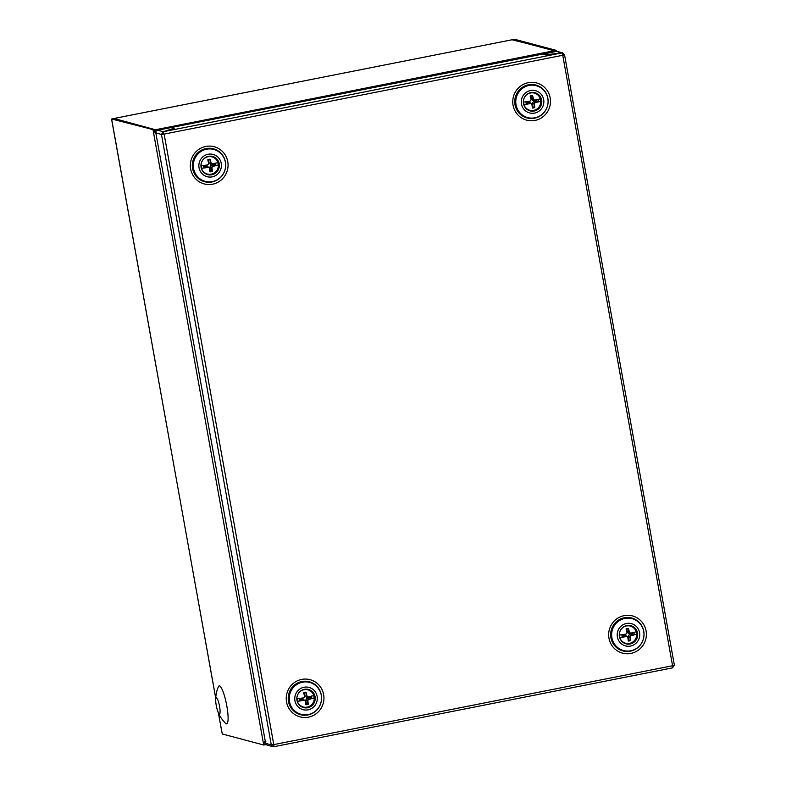 <?xml version="1.0" encoding="UTF-8"?>
<svg xmlns="http://www.w3.org/2000/svg" width="786" height="786" viewBox="0 0 786 786"><rect width="100%" height="100%" fill="white"/><g stroke="black" fill="none" stroke-linecap="round" stroke-linejoin="round"><path stroke-width="1.18" d="M305.715 703.627A5.433 5.315 104.9 0 0 306.344 703.49L305.734 700.09L306.933 698.292L310.283 697.634A5.433 5.315 104.9 0 0 310.136 696.818L306.795 697.487L305.047 696.278L304.428 692.869A5.433 5.315 104.9 0 0 303.72 693.006M308.23 704.305A13.539 2.535 -101.2 0 0 307.807 700.591A13.362 2.623 -55.3 0 0 308.633 699.373A13.539 1.218 -10.2 0 0 314.125 698.017A8.685 8.499 104.9 0 0 313.683 695.561A13.539 1.218 169.8 0 1 308.191 696.917A13.362 0.924 -146.1 0 0 307.002 696.091A13.539 2.535 -101.2 0 0 306.068 692.25A6.278 6.141 104.9 0 0 303.651 692.731A13.539 2.535 78.8 0 1 304.585 696.573A13.362 2.623 124.7 0 1 303.769 697.791A13.539 1.218 169.8 0 1 297.118 698.833A8.685 8.499 104.9 0 0 297.56 701.299A13.539 1.218 -10.2 0 0 304.211 700.247A13.362 0.924 33.9 0 1 305.39 701.073A13.539 2.535 78.8 0 1 305.813 704.777A6.278 6.141 104.9 0 0 308.23 704.305L307.916 704.217A6.278 6.141 -75.1 0 1 305.813 704.688M304.015 689.705A8.892 8.695 -75.1 0 1 314.145 696.73A8.892 8.695 -75.1 0 1 303.298 707.007A8.892 8.695 -75.1 0 1 304.015 689.705M303.298 707.007L302.698 706.85A8.892 8.695 -75.1 0 1 299.368 705.101M314.125 698.017L311.767 698.489A6.278 6.141 104.9 0 0 311.384 696.18M303.524 689.528A8.892 8.695 -75.1 0 1 307.277 689.676L307.876 689.833M304.211 700.247L297.56 701.299M307.807 700.591L307.228 700.434L307.916 704.217L306.344 703.49M308.633 699.373L307.228 700.434L305.734 700.09M306.933 698.292L308.053 699.226L311.767 698.489L310.283 697.634M308.191 696.917L307.002 696.091M305.764 692.26L306.422 695.944L305.047 696.278M299.476 698.508A6.278 6.141 104.9 0 0 299.918 700.827L299.839 699.697L303.19 699.039L305.037 700.817M306.795 697.487L307.611 696.76M310.136 696.818L311.325 696.023M303.19 699.039L303.632 700.1M303.278 697.88L299.692 698.892L299.476 698.371M299.692 698.892A5.433 5.315 104.9 0 0 299.839 699.697M304.428 692.869L305.744 692.161M530.904 92.581A9.412 9.206 104.9 0 0 528.713 110.384A9.412 9.206 104.9 0 0 541.78 101.325A9.412 9.206 104.9 0 0 530.904 92.581M528.172 110.119A9.206 9.01 104.9 0 0 533.203 110.472M530.53 90.518A11.525 11.269 104.9 0 0 521.462 103.998A11.525 11.269 104.9 0 0 534.598 113.096A11.525 11.269 104.9 0 0 543.666 99.606A11.525 11.269 104.9 0 0 530.53 90.518M529.007 85.448A16.516 16.152 104.9 0 0 527.671 117.586A16.516 16.152 104.9 0 0 548.078 102.151A16.516 16.152 104.9 0 0 529.007 85.448M536.062 85.645A16.516 16.152 104.9 0 0 535.954 85.625A16.516 16.152 104.9 0 0 515.547 101.06A16.516 16.152 104.9 0 0 527.563 117.556M537.428 94.595A9.206 9.01 104.9 0 0 532.888 92.414M307.699 707.764A9.412 9.206 104.9 0 0 306.962 689.184A9.412 9.206 104.9 0 0 302.188 707.125A9.412 9.206 104.9 0 0 307.699 707.764M301.647 706.85A9.206 9.01 104.9 0 0 306.678 707.213M310.902 691.336A9.206 9.01 104.9 0 0 306.363 689.145M308.073 709.837A11.525 11.269 104.9 0 0 317.141 696.347A11.525 11.269 104.9 0 0 304.005 687.249A11.525 11.269 104.9 0 0 294.937 700.739A11.525 11.269 104.9 0 0 308.073 709.837M308.299 714.553A16.516 16.152 104.9 0 0 309.635 682.415A16.516 16.152 104.9 0 0 289.228 697.85A16.516 16.152 104.9 0 0 308.299 714.553M309.527 682.386A16.516 16.152 104.9 0 0 289.022 697.791A16.516 16.152 104.9 0 0 301.038 714.297M209.813 170.65A5.433 5.315 104.9 0 0 210.442 170.523L209.833 167.113L211.041 165.325L214.381 164.667A5.433 5.315 104.9 0 0 214.234 163.852L210.894 164.51L209.145 163.301L208.536 159.902A5.433 5.315 104.9 0 0 207.828 160.03M212.338 171.328A13.539 2.535 -101.2 0 0 211.915 167.624A13.362 2.623 -55.3 0 0 212.731 166.406A13.539 1.218 -10.2 0 0 218.223 165.05A8.685 8.499 104.9 0 0 217.781 162.584A13.539 1.218 169.8 0 1 212.289 163.94A13.362 0.924 -146.1 0 0 211.11 163.124A13.539 2.535 -101.2 0 0 210.167 159.273A6.278 6.141 104.9 0 0 207.75 159.755A13.539 2.535 78.8 0 1 208.683 163.596A13.362 2.623 124.7 0 1 207.868 164.814A13.539 1.218 169.8 0 1 201.216 165.866A8.685 8.499 104.9 0 0 201.658 168.322A13.539 1.218 -10.2 0 0 208.31 167.28A13.362 0.924 33.9 0 1 209.498 168.096A13.539 2.535 78.8 0 1 209.921 171.81A6.278 6.141 104.9 0 0 212.338 171.328L212.014 171.24A6.278 6.141 -75.1 0 1 209.911 171.712M208.123 156.738A8.892 8.695 -75.1 0 1 218.253 163.753A8.892 8.695 -75.1 0 1 207.396 174.04A8.892 8.695 -75.1 0 1 208.123 156.738M207.396 174.04L206.806 173.873A8.892 8.695 -75.1 0 1 203.476 172.134M218.223 165.05L215.865 165.512A6.278 6.141 104.9 0 0 215.482 163.203M207.622 156.561A8.892 8.695 -75.1 0 1 211.375 156.699L211.974 156.856M208.31 167.28L201.658 168.322M211.915 167.624L211.336 167.467L212.014 171.24L210.442 170.523M212.731 166.406L211.336 167.467L209.833 167.113M211.041 165.325L212.151 166.249L215.865 165.512L214.381 164.667M212.289 163.94L211.11 163.124M209.862 159.283L210.53 162.967L209.145 163.301M203.574 165.532A6.278 6.141 104.9 0 0 204.016 167.86L203.947 166.73L207.288 166.062L209.135 167.85M210.894 164.51L211.709 163.793M214.234 163.852L215.423 163.056M207.288 166.062L207.73 167.123M207.376 164.903L203.8 165.915L203.574 165.394M203.8 165.915A5.433 5.315 104.9 0 0 203.947 166.73M208.536 159.902L209.842 159.194M626.806 625.558A9.412 9.206 104.9 0 0 624.615 643.361A9.412 9.206 104.9 0 0 637.672 634.302A9.412 9.206 104.9 0 0 626.806 625.558M624.074 643.086A9.206 9.01 104.9 0 0 629.095 643.449M626.432 623.485A11.525 11.269 104.9 0 0 617.364 636.974A11.525 11.269 104.9 0 0 630.49 646.072A11.525 11.269 104.9 0 0 639.568 632.583A11.525 11.269 104.9 0 0 626.432 623.485M624.899 618.415A16.516 16.152 104.9 0 0 623.563 650.562A16.516 16.152 104.9 0 0 643.97 635.117A16.516 16.152 104.9 0 0 624.899 618.415M631.954 618.621A16.516 16.152 104.9 0 0 611.439 634.027A16.516 16.152 104.9 0 0 623.357 650.503A16.516 16.152 104.9 0 0 623.455 650.533M633.329 627.572A9.206 9.01 104.9 0 0 628.79 625.381M211.798 174.797A9.412 9.206 104.9 0 0 211.07 156.208A9.412 9.206 104.9 0 0 206.296 174.148A9.412 9.206 104.9 0 0 211.798 174.797M205.755 173.883A9.206 9.01 104.9 0 0 210.776 174.237M215 158.359A9.206 9.01 104.9 0 0 210.461 156.178M212.171 176.86A11.525 11.269 104.9 0 0 221.239 163.37A11.525 11.269 104.9 0 0 208.113 154.272A11.525 11.269 104.9 0 0 199.045 167.762A11.525 11.269 104.9 0 0 212.171 176.86M212.407 181.576A16.516 16.152 104.9 0 0 213.743 149.438A16.516 16.152 104.9 0 0 193.327 164.873A16.516 16.152 104.9 0 0 212.407 181.576M213.635 149.409A16.516 16.152 104.9 0 0 193.12 164.824A16.516 16.152 104.9 0 0 205.136 181.32M532.24 106.896A5.433 5.315 104.9 0 0 532.869 106.758L534.441 107.476A6.278 6.141 -75.1 0 1 532.338 107.957M532.594 95.519A6.278 6.141 104.9 0 0 530.177 95.99A13.539 2.535 78.8 0 1 531.11 99.842A13.362 2.623 124.7 0 1 530.295 101.05A13.539 1.218 169.8 0 1 523.643 102.101A8.685 8.499 104.9 0 0 524.085 104.558A13.539 1.218 -10.2 0 0 530.737 103.516A13.362 0.924 33.9 0 1 531.925 104.332A13.539 2.535 78.8 0 1 532.338 108.046A6.278 6.141 104.9 0 0 534.765 107.564A13.539 2.535 -101.2 0 0 534.342 103.86A13.362 2.623 -55.3 0 0 535.158 102.642A13.539 1.218 -10.2 0 0 540.65 101.286A8.685 8.499 104.9 0 0 540.208 98.83A13.539 1.218 169.8 0 1 534.716 100.176A13.362 0.924 -146.1 0 0 533.527 99.36A13.539 2.535 -101.2 0 0 532.594 95.519M533.674 110.394A8.892 8.695 -75.1 0 1 523.545 103.379A8.892 8.695 -75.1 0 1 534.401 93.092A8.892 8.695 -75.1 0 1 533.674 110.394M530.049 92.797A8.892 8.695 -75.1 0 1 533.802 92.935L534.401 93.092M526.001 101.767A6.278 6.141 104.9 0 0 526.443 104.096L524.085 104.558M529.823 110.276L529.233 110.119A8.892 8.695 -75.1 0 1 525.903 108.37M534.716 100.176L533.527 99.36M532.289 95.519L532.947 99.203L531.572 99.537L530.963 96.138L532.269 95.43M530.737 103.516L526.443 104.096L526.365 102.966L529.715 102.298L531.385 103.958M534.765 107.564L533.763 103.703L534.342 103.86M535.158 102.642L533.763 103.703L532.26 103.359L533.468 101.561L536.809 100.903L538.292 101.748A6.278 6.141 104.9 0 0 537.909 99.449M540.65 101.286L534.578 102.485L533.468 101.561M529.715 102.298L530.157 103.359M529.803 101.139L526.227 102.151L526.001 101.64M526.227 102.151A5.433 5.315 104.9 0 0 526.365 102.966M530.963 96.138A5.433 5.315 104.9 0 0 530.255 96.265M536.809 100.903A5.433 5.315 104.9 0 0 536.661 100.087L533.321 100.746L531.572 99.537M533.321 100.746L534.136 100.028M536.661 100.087L537.85 99.291M532.869 106.758L532.26 103.359M531.464 103.516L531.562 104.086M628.132 639.863A5.433 5.315 104.9 0 0 628.771 639.725L630.333 640.452A6.278 6.141 -75.1 0 1 628.23 640.924M628.486 628.486A6.278 6.141 104.9 0 0 626.069 628.967A13.539 2.535 78.8 0 1 627.012 632.809A13.362 2.623 124.7 0 1 626.187 634.027A13.539 1.218 169.8 0 1 619.535 635.078A8.685 8.499 104.9 0 0 619.987 637.534A13.539 1.218 -10.2 0 0 626.629 636.483A13.362 0.924 33.9 0 1 627.817 637.308A13.539 2.535 78.8 0 1 628.24 641.012A6.278 6.141 104.9 0 0 630.657 640.541A13.539 2.535 -101.2 0 0 630.234 636.827A13.362 2.623 -55.3 0 0 631.05 635.609A13.539 1.218 -10.2 0 0 636.542 634.263A8.685 8.499 104.9 0 0 636.1 631.797A13.539 1.218 169.8 0 1 630.608 633.152A13.362 0.924 -146.1 0 0 629.429 632.327A13.539 2.535 -101.2 0 0 628.486 628.486M629.576 643.37A8.892 8.695 -75.1 0 1 619.447 636.346A8.892 8.695 -75.1 0 1 630.293 626.069A8.892 8.695 -75.1 0 1 629.576 643.37M625.941 625.764A8.892 8.695 -75.1 0 1 629.704 625.911L630.293 626.069M621.893 634.744A6.278 6.141 104.9 0 0 622.345 637.063L619.987 637.534M625.725 643.243L625.125 643.086A8.892 8.695 -75.1 0 1 621.795 641.347M630.608 633.152L629.429 632.327M628.181 628.495L628.849 632.18L627.464 632.514L626.855 629.105L628.171 628.397M626.629 636.483L622.345 637.063L622.266 635.933L625.607 635.275L627.277 636.935M630.657 640.541L629.655 636.68L630.234 636.827M631.05 635.609L629.655 636.68L628.152 636.326L629.36 634.538L632.71 633.87L634.184 634.724A6.278 6.141 104.9 0 0 633.801 632.416M636.542 634.263L630.47 635.461L629.36 634.538M625.607 635.275L626.049 636.336M625.695 634.115L622.119 635.127L621.903 634.607M622.119 635.127A5.433 5.315 104.9 0 0 622.266 635.933M626.855 629.105A5.433 5.315 104.9 0 0 626.147 629.242M632.71 633.87A5.433 5.315 104.9 0 0 632.563 633.064L629.213 633.722L627.464 632.514M629.213 633.722L630.028 632.995M632.563 633.064L633.742 632.268M628.771 639.725L628.152 636.326M627.356 636.483L627.464 637.063M672.472 667.854L674.378 665.202L672.57 665.732L562.737 55.275L164.136 134.101L273.774 744.607L672.777 665.693L672.57 667.864L273.95 746.7L672.521 667.864M163.596 133.767L163.272 131.724L174.276 128.206L171.544 127.479L542.33 54.155L545.062 54.882L561.872 52.898L562.737 55.275M163.478 134.023L161.464 134.426L164.136 134.101M273.361 744.489L273.921 746.7L273.774 744.607L271.298 744.882L272.889 746.661L273.882 746.68L273.548 744.814M163.645 133.777L163.272 131.724L561.872 52.898M155.834 132.922L265.668 743.379L271.298 744.882L161.464 134.426L155.834 132.922A2.299 2.25 -75.1 0 1 157.642 130.23L171.348 127.519L174.079 128.246L163.233 131.714L161.464 134.426M562.933 55.236L564.535 54.745L562.835 52.927L561.823 52.888L545.268 54.853M562.884 55.03L564.495 54.715M272.889 746.661L267.299 745.167A2.299 2.25 -75.1 0 1 265.668 743.379M163.586 133.689L163.233 131.714L157.642 130.23M542.556 54.214L556.242 51.404A2.299 2.25 -75.1 0 1 557.235 51.434L562.835 52.927M542.537 54.116L545.268 54.843M155.844 131.999L155.667 130.781L155.657 131.881M215.728 698.263L111.622 119L113.636 118.607L155.088 129.641L114.019 118.48L511.971 39.791M266.228 744.509L263.723 745.01L222.271 733.977L218.331 712.696M111.622 119L154.478 129.945L554.091 50.736L512.639 39.703L514.653 39.3L556.105 50.333L555.633 51.522M114.058 118.48L512.05 39.781L555.476 50.638M265.128 744.912L264.577 741.837L265.825 741.503M155.903 132.795L155.029 133.021L154.478 129.945M156.326 132.913L155.029 133.021M155.766 132.706L155.618 131.851M265.462 742.387L265.334 741.64M554.611 51.719L554.13 50.756M155.137 129.67L155.667 130.781M265.501 742.338L265.943 743.674M219.549 706.309A8.233 1.543 78.8 0 1 219.353 713.934A8.233 1.543 78.8 0 1 217.85 711.517A8.233 1.543 78.8 0 1 216.248 705.435A8.233 1.543 78.8 0 1 215.708 700.66A8.233 1.543 78.8 0 1 216.445 697.801A8.233 1.543 78.8 0 1 219.549 706.309A8.204 1.543 78.8 0 1 219.343 713.904A8.204 1.543 78.8 0 1 216.248 705.435A8.204 1.543 78.8 0 1 216.455 697.83A8.204 1.543 78.8 0 1 219.549 706.309M215.708 700.66A32.963 32.963 0 0 1 218.38 686.748A19.345 3.625 78.8 0 1 219.53 685.913A19.345 3.625 78.8 0 1 226.82 705.907A19.345 3.625 78.8 0 1 226.348 723.837A19.345 3.625 78.8 0 1 225.621 723.366A32.963 32.963 0 0 1 217.85 711.517M225.435 162.024A17.037 16.663 -75.1 0 1 212.014 181.969A17.037 16.663 -75.1 0 1 192.59 168.518A17.037 16.663 -75.1 0 1 206.011 148.564A17.037 16.663 -75.1 0 1 225.435 162.024M190.644 168.99A19.257 18.835 -75.1 0 1 205.804 146.442A19.257 18.835 -75.1 0 1 227.753 161.651A19.257 18.835 -75.1 0 1 212.593 184.189A19.257 18.835 -75.1 0 1 190.644 168.99M547.852 98.26A17.037 16.663 104.9 0 0 528.428 84.8A17.037 16.663 104.9 0 0 515.017 104.754A17.037 16.663 104.9 0 0 534.441 118.205A17.037 16.663 104.9 0 0 547.852 98.26M513.062 105.226A19.257 18.835 104.9 0 0 535.02 120.425A19.257 18.835 104.9 0 0 550.18 97.886A19.257 18.835 104.9 0 0 528.221 82.677A19.257 18.835 104.9 0 0 513.062 105.226M288.491 701.485A17.037 16.663 104.9 0 0 307.916 714.946A17.037 16.663 104.9 0 0 321.327 694.991A17.037 16.663 104.9 0 0 301.903 681.541A17.037 16.663 104.9 0 0 288.491 701.485M323.645 694.618A19.257 18.835 104.9 0 0 301.696 679.409A19.257 18.835 104.9 0 0 286.536 701.957A19.257 18.835 104.9 0 0 308.485 717.166A19.257 18.835 104.9 0 0 323.645 694.618M610.918 637.721A17.037 16.663 -75.1 0 1 624.33 617.776A17.037 16.663 -75.1 0 1 643.754 631.227A17.037 16.663 -75.1 0 1 630.343 651.181A17.037 16.663 -75.1 0 1 610.918 637.721M646.072 630.853A19.257 18.835 -75.1 0 1 630.912 653.402A19.257 18.835 -75.1 0 1 608.963 638.193A19.257 18.835 -75.1 0 1 624.123 615.654A19.257 18.835 -75.1 0 1 646.072 630.853M556.242 51.404L561.823 52.888M263.723 745.01L153.074 130.044M111.946 121.241L215.737 698.076M218.4 712.863L221.79 731.697M163.547 133.944L163.557 133.306M273.636 745.118L273.39 744.529M564.535 54.745L674.378 665.202M556.154 50.363L556.331 51.385"/></g></svg>
